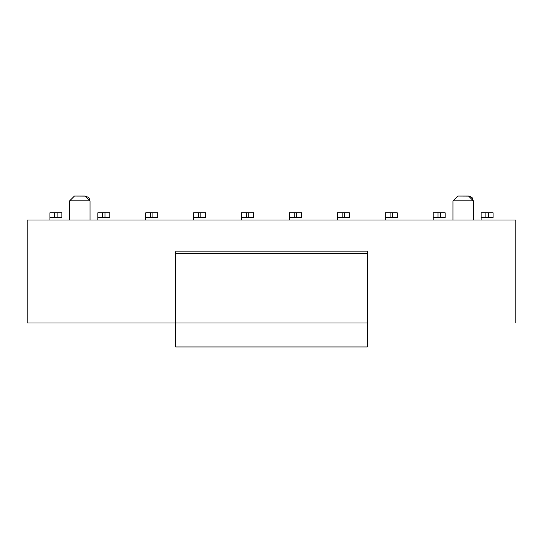 <?xml version="1.0" encoding="UTF-8"?>
<svg xmlns="http://www.w3.org/2000/svg" width="543" height="543" viewBox="0 0 543 543"><rect width="100%" height="100%" fill="white"/><g stroke="black" fill="none" stroke-linecap="round" stroke-linejoin="round"><path stroke-width="0.81" d="M367.326 323.004L175.674 323.004L175.674 346.963L367.326 346.963L367.326 251.328L367.326 253.533L175.674 253.533L367.326 253.533L367.326 346.963L175.674 346.963L175.674 323.004L367.326 323.004M175.674 251.809L175.674 323.004L175.674 251.809M175.674 323.004L27.15 323.004L175.674 323.004M488.3 217.6L481.112 217.6L485.904 217.6L485.904 212.808L493.092 212.808L488.3 212.808L488.3 217.6L493.092 217.6L488.3 217.6L488.3 212.808L481.112 212.808L485.904 212.808L485.904 217.6L488.3 217.6M493.092 217.6L493.092 212.808L493.092 217.6M481.112 212.808L481.112 217.6L481.112 212.808M440.387 217.6L433.205 217.6L437.991 217.6L437.991 212.808L445.179 212.808L440.387 212.808L440.387 217.6L445.179 217.6L440.387 217.6L440.387 212.808L433.205 212.808L437.991 212.808L437.991 217.6L440.387 217.6M445.179 217.6L445.179 212.808L445.179 217.6M433.205 212.808L433.205 217.6L433.205 212.808M392.48 217.6L385.292 217.6L390.084 217.6L390.084 212.808L397.266 212.808L392.48 212.808L392.474 217.6L397.266 217.6L392.48 217.6L392.48 212.808L385.292 212.808L390.084 212.808L390.084 217.6L392.48 217.6M397.266 217.6L397.266 212.808L397.266 217.6M385.292 212.808L385.292 217.6L385.292 212.808M344.567 217.6L337.379 217.6L342.171 217.6L342.171 212.808L349.359 212.808L344.567 212.808L344.567 217.6L349.359 217.6L344.567 217.6L344.567 212.808L337.379 212.808L342.171 212.808L342.171 217.6L344.567 217.6M349.359 217.6L349.359 212.808L349.359 217.6M337.379 212.808L337.379 217.6L337.379 212.808M296.654 217.6L289.467 217.6L294.258 217.6L294.258 212.808L301.446 212.808L296.654 212.808L296.654 217.6L301.446 217.6L296.654 217.6L296.654 212.808L289.467 212.808L294.258 212.808L294.258 217.6L296.654 217.6M301.446 217.6L301.446 212.808L301.446 217.6M289.467 212.808L289.467 217.6L289.467 212.808M248.742 217.6L241.554 217.6L246.346 217.6L246.346 212.808L253.533 212.808L248.742 212.808L248.742 217.6L253.533 217.6L248.742 217.6L248.742 212.808L241.554 212.808L246.346 212.808L246.346 217.6L248.742 217.6M253.533 217.6L253.533 212.808L253.533 217.6M241.554 212.808L241.554 217.6L241.554 212.808M200.829 217.6L193.641 217.6L198.433 217.6L198.433 212.808L205.621 212.808L200.829 212.808L200.829 217.6L205.621 217.6L200.829 217.6L200.829 212.808L193.641 212.808L198.433 212.808L198.433 217.6L200.829 217.6M205.621 217.6L205.621 212.808L205.621 217.6M193.641 212.808L193.641 217.6L193.641 212.808M152.916 217.6L145.734 217.6L150.52 217.6L150.526 212.808L157.708 212.808L152.916 212.808L152.916 217.6L157.708 217.6L152.916 217.6L152.916 212.808L145.734 212.808L150.52 212.808L150.52 217.6L152.916 217.6M157.708 217.6L157.708 212.808L157.708 217.6M145.734 212.808L145.734 217.6L145.734 212.808M105.009 217.6L97.821 217.6L102.613 217.6L102.613 212.808L109.795 212.808L105.009 212.808L105.009 217.6L109.795 217.6L105.009 217.6L105.009 212.808L97.821 212.808L102.613 212.808L102.613 217.6L105.009 217.6M109.795 217.6L109.795 212.808L109.795 217.6M97.821 212.808L97.821 217.6L97.821 212.808M57.096 217.6L49.908 217.6L54.7 217.6L54.7 212.808L61.888 212.808L57.096 212.808L57.096 217.6L61.888 217.6L57.096 217.6L57.096 212.808L49.908 212.808L54.7 212.808L54.7 217.6L57.096 217.6M61.888 217.6L61.888 212.808L61.888 217.6M49.908 212.808L49.908 217.6L49.908 212.808M452.964 219.996L452.964 200.829L452.964 219.996M473.326 200.829L473.326 219.996L473.326 200.829L452.964 200.829L457.756 196.037L452.964 200.829L473.326 200.829L468.534 196.037L473.326 200.829L472.301 197.869L469.301 196.098L457.756 196.037L468.534 196.037M69.674 219.996L69.674 200.829L69.674 219.996M90.036 200.829L90.036 219.996L90.036 200.829L69.674 200.829L74.466 196.037L69.674 200.829L90.036 200.829L85.244 196.037L90.036 200.829L89.011 197.869L85.97 196.098L74.466 196.037L85.244 196.037M515.85 219.996L27.15 219.996L27.15 323.004L27.15 219.996L515.85 219.996L515.85 323.004L515.85 219.996M481.112 219.996L481.112 217.6L481.112 219.996M433.205 219.996L433.205 217.6L433.205 219.996M385.292 219.996L385.292 217.6L385.292 219.996M337.379 219.996L337.379 217.6L337.379 219.996M289.467 219.996L289.467 217.6L289.467 219.996M241.554 219.996L241.554 217.6L241.554 219.996M193.641 219.996L193.641 217.6L193.641 219.996M145.734 219.996L145.734 217.6L145.734 219.996M97.821 219.996L97.821 217.6L97.821 219.996M49.908 219.996L49.908 217.6L49.908 219.996M175.674 251.137L367.326 251.137M452.964 200.829L457.756 196.037M69.674 200.829L74.466 196.037"/></g></svg>
